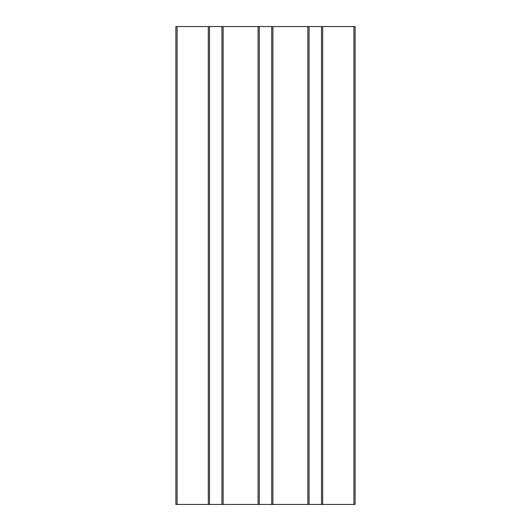 <?xml version="1.0" encoding="UTF-8"?>
<svg xmlns="http://www.w3.org/2000/svg" width="531" height="531" viewBox="0 0 531 531"><rect width="100%" height="100%" fill="white"/><g stroke="black" fill="none" stroke-linecap="round" stroke-linejoin="round"><path stroke-width="0.8" d="M175.894 504.45L175.894 26.55L177.088 26.55L177.088 504.45L175.894 504.45M353.911 26.55L355.106 26.55L355.106 504.45L353.911 504.45L353.911 26.55L322.695 26.55L322.695 504.45L321.507 504.45L321.507 26.55L322.695 26.55M353.911 504.45L322.695 504.45M307.861 26.55L309.055 26.55L309.055 504.45L307.861 504.45L307.861 26.55L272.921 26.55M272.914 26.55L272.914 504.45L271.726 504.45L271.726 26.55L272.914 26.55M307.867 504.45L272.914 504.45M258.086 26.55L259.274 26.55L259.274 504.45L258.086 504.45L258.086 26.55L223.139 26.55L223.139 504.45L221.945 504.45L221.945 26.55L223.139 26.55M258.086 504.45L223.139 504.45M208.298 26.55L177.088 26.55M208.305 504.45L208.305 26.55L209.493 26.55L209.493 504.45L177.088 504.45M309.055 504.45L321.507 504.45M259.274 504.45L271.726 504.45M209.493 504.45L221.945 504.45M209.493 26.55L221.945 26.55M259.274 26.55L271.726 26.55M309.055 26.55L321.507 26.55"/></g></svg>
